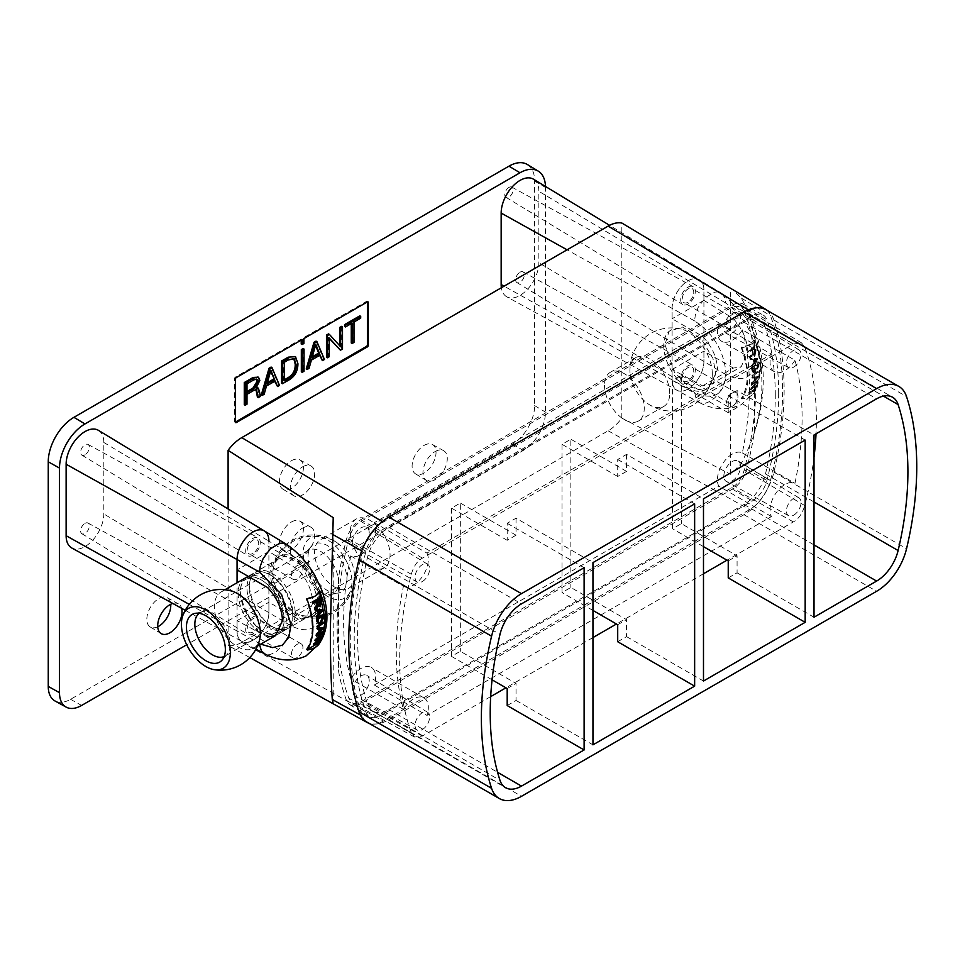 <?xml version="1.0" encoding="UTF-8"?>
<svg xmlns="http://www.w3.org/2000/svg" width="965" height="965" viewBox="0 0 965 965"><rect width="100%" height="100%" fill="white"/><g stroke="black" fill="none" stroke-linecap="round" stroke-linejoin="round"><path stroke-width="0.72" stroke-dasharray="4.83 3.62" d="M669.722 393.467A28.13 16.248 -120 0 0 657.442 365.156A28.13 16.248 -120 0 0 635.754 357.617A28.13 16.248 -120 0 0 629.928 370.5A28.13 16.248 -120 0 0 630.012 372.671A28.13 16.248 -120 0 0 647.985 403.792A28.13 16.248 -120 0 0 663.896 406.349A28.13 16.248 -120 0 0 669.722 393.467M712.327 373.95A34.354 19.831 -120 0 0 681.254 329.077A34.354 19.831 -120 0 0 667.732 332.804A34.354 19.831 -120 0 0 663.739 345.892A34.354 19.831 -120 0 0 676.489 377.954A34.354 19.831 -120 0 0 701.374 391.066A34.354 19.831 -120 0 0 711.362 381.211A34.354 19.831 -120 0 0 712.327 373.95M604.476 385.192A28.13 16.248 -120 0 0 616.756 413.515A28.13 16.248 -120 0 0 638.432 421.042A28.13 16.248 -120 0 0 644.258 408.171A28.13 16.248 -120 0 0 631.978 379.848A28.13 16.248 -120 0 0 610.302 372.321A28.13 16.248 -120 0 0 604.476 385.192M664.969 344.614L674.451 372.345L688.926 386.7L704.148 390.572L713.461 383.394L715.668 372.888L712.93 358.365L701.362 339.017L682.593 327.051L669.095 331.188L664.969 344.614M320.573 600.121A34.354 19.831 -120 0 0 307.811 568.071A34.354 19.831 -120 0 0 282.938 554.947A34.354 19.831 -120 0 0 272.95 564.802A34.354 19.831 -120 0 0 271.985 572.076A34.354 19.831 -120 0 0 303.058 616.949A34.354 19.831 -120 0 0 316.58 613.221A34.354 19.831 -120 0 0 320.573 600.121M354.372 575.526A28.13 16.248 -120 0 0 354.288 573.355A28.13 16.248 -120 0 0 336.315 542.234A28.13 16.248 -120 0 0 320.416 539.676A28.13 16.248 -120 0 0 314.59 552.559A28.13 16.248 -120 0 0 326.87 580.87A28.13 16.248 -120 0 0 348.546 588.409A28.13 16.248 -120 0 0 354.372 575.526M350.271 531.956A28.13 16.248 -120 0 0 362.55 560.267A28.13 16.248 -120 0 0 384.239 567.806A28.13 16.248 -120 0 0 390.065 554.923A28.13 16.248 -120 0 0 377.785 526.613A28.13 16.248 -120 0 0 356.097 519.073A28.13 16.248 -120 0 0 350.271 531.956M318.727 602.051L314.662 615.489L301.575 619.253L283.505 606.852L272.395 587.311L269.766 572.788L271.865 562.39L280.719 555.357L295.423 559.386L309.488 574.018L318.727 602.051M754.401 336.978A299.645 173 120 0 0 746.693 308.595A21.411 12.364 120 0 0 742.966 303.975A21.411 12.364 120 0 0 732.387 305.109L360.681 519.713A21.411 12.364 120 0 0 346.375 539.712A299.645 173 120 0 0 338.679 576.986L338.679 671.845A299.645 173 120 0 0 346.375 700.216A21.411 12.364 120 0 0 349.849 704.691A21.411 12.364 120 0 0 360.681 703.714L732.387 489.11A21.411 12.364 120 0 0 746.693 469.099A299.645 173 120 0 0 754.401 431.825L754.401 336.978C759.395 352.37 761.892 368.063 761.892 384.022C761.892 399.993 759.395 415.927 754.401 431.825M778.659 393.37A300.139 173.278 120 0 0 766.91 319.765A21.905 12.642 120 0 0 763.098 315.024A21.905 12.642 120 0 0 752.278 316.194L380.572 530.798A21.905 12.642 120 0 0 365.94 551.256A300.139 173.278 120 0 0 365.94 712.025A21.905 12.642 120 0 0 369.486 716.597A21.905 12.642 120 0 0 380.572 715.596L752.278 500.992A21.905 12.642 120 0 0 766.91 480.522A300.139 173.278 120 0 0 778.659 393.37M365.976 721.53A31.206 18.021 -60 0 1 362.406 716.126A305.688 176.486 -60 0 1 350.283 640.688A305.688 176.486 -60 0 1 362.406 551.244A31.206 18.021 -60 0 1 365.976 541.715M249.814 657.563L228.102 645.428A34.704 20.036 -60 0 0 241.769 642.34L608.143 430.8A34.704 20.036 -60 0 0 621.81 418.11L730.674 474.334L741.301 463.345C770.577 406.784 770.577 351.694 741.301 298.076L731.928 288.897M730.674 474.334L730.674 288.161M333.215 703.799L333.215 517.638M766.789 310.187A31.206 18.021 -60 0 1 770.444 315.664A305.688 176.486 -60 0 1 770.444 480.546A31.206 18.021 -60 0 1 749.624 509.629L383.238 721.157A31.206 18.021 -60 0 1 369.378 723.509M375.481 528.265A31.206 18.021 -60 0 1 383.238 522.149L749.624 310.621A31.206 18.021 -60 0 1 757.38 307.775M338.679 576.986C337.798 614.367 337.798 645.995 338.679 671.845M228.102 508.953L228.102 645.428M621.81 418.11L621.81 223.012M244.893 578.228A32.508 18.769 -120 0 0 242.36 610.833A32.508 18.769 -120 0 0 271.008 636.056A32.508 18.769 -120 0 0 277.413 634.536A32.508 18.769 -120 0 0 279.947 601.931A32.508 18.769 -120 0 0 251.31 576.708A32.508 18.769 -120 0 0 249.03 576.829M260.152 571.606A32.508 18.769 -120 0 0 253.735 573.114A32.508 18.769 -120 0 0 251.202 605.718A32.508 18.769 -120 0 0 279.85 630.953A32.508 18.769 -120 0 0 286.255 629.433A32.508 18.769 -120 0 0 288.788 596.828A32.508 18.769 -120 0 0 260.152 571.606M335.808 593.21A27.527 15.886 -120 0 0 338.377 593.005A27.527 15.886 -120 0 0 344.372 566.708A27.527 15.886 -120 0 0 319.138 542.969A27.527 15.886 -120 0 0 311.357 546.19A27.527 15.886 -120 0 0 312.708 574.199A27.527 15.886 -120 0 0 335.808 593.21M328.414 594.742A25.006 14.439 -120 0 0 330.754 594.561A25.006 14.439 -120 0 0 333.347 593.584A25.006 14.439 -120 0 0 335.289 568.494A25.006 14.439 -120 0 0 313.263 549.097A25.006 14.439 -120 0 0 308.33 550.267A25.006 14.439 -120 0 0 306.195 552.016A25.006 14.439 -120 0 0 307.425 577.48A25.006 14.439 -120 0 0 328.414 594.742M224.169 656.55A25.006 14.439 -120 0 0 225.026 656.116A25.006 14.439 -120 0 0 227.173 654.354A25.006 14.439 -120 0 0 225.943 628.903A25.006 14.439 -120 0 0 204.942 611.629A25.006 14.439 -120 0 0 202.614 611.822A25.006 14.439 -120 0 0 200.02 612.799A25.006 14.439 -120 0 0 199.224 613.318M231.938 591.159A32.508 18.769 -120 0 0 227.547 590.423A32.508 18.769 -120 0 0 221.142 591.943A32.508 18.769 -120 0 0 216.618 619.482A32.508 18.769 -120 0 0 247.245 649.771A32.508 18.769 -120 0 0 253.65 648.251A32.508 18.769 -120 0 0 259.73 639.288M246.039 577.649A32.508 18.769 -120 0 0 245.038 610.543A32.508 18.769 -120 0 0 273.216 634.777A32.508 18.769 -120 0 0 279.621 633.257A32.508 18.769 -120 0 0 282.154 600.652A32.508 18.769 -120 0 0 253.518 575.43A32.508 18.769 -120 0 0 248.246 576.37M282.057 629.675A32.508 18.769 -120 0 0 288.463 628.155A32.508 18.769 -120 0 0 290.996 595.55A32.508 18.769 -120 0 0 262.359 570.327A32.508 18.769 -120 0 0 255.954 571.847A32.508 18.769 -120 0 0 253.421 604.44A32.508 18.769 -120 0 0 282.057 629.675M275.194 585.659A32.508 18.769 -120 0 0 301.43 615.224A32.508 18.769 -120 0 0 305.821 615.96A32.508 18.769 -120 0 0 312.226 614.44A32.508 18.769 -120 0 0 316.737 586.901A32.508 18.769 -120 0 0 286.11 556.612A32.508 18.769 -120 0 0 279.705 558.12A32.508 18.769 -120 0 0 273.638 567.082A32.508 18.769 -120 0 0 275.194 585.659M305.362 567.432A34.607 19.988 -120 0 0 328.619 596.985A34.607 19.988 -120 0 0 350.476 591.026A34.607 19.988 -120 0 0 349.583 568.747A34.607 19.988 -120 0 0 319.101 536.709A34.607 19.988 -120 0 0 305.362 567.432M688.009 302.25A8.13 4.692 -60 0 1 683.944 302.648A8.13 4.692 -60 0 1 682.701 296.134A8.13 4.692 -60 0 1 688.009 288.981A8.13 4.692 -60 0 1 692.074 288.571A8.13 4.692 -60 0 1 693.316 295.085A8.13 4.692 -60 0 1 688.009 302.25M732.218 327.774A8.13 4.692 -60 0 1 728.153 328.172A8.13 4.692 -60 0 1 726.91 321.671A8.13 4.692 -60 0 1 732.218 314.506A8.13 4.692 -60 0 1 736.283 314.095A8.13 4.692 -60 0 1 737.525 320.609A8.13 4.692 -60 0 1 732.218 327.774M688.009 380.873A8.13 4.692 -60 0 1 683.944 381.272A8.13 4.692 -60 0 1 682.701 374.758A8.13 4.692 -60 0 1 688.009 367.593A8.13 4.692 -60 0 1 692.074 367.195A8.13 4.692 -60 0 1 693.316 373.708A8.13 4.692 -60 0 1 688.009 380.873M732.218 406.398A8.13 4.692 -60 0 1 728.153 406.796A8.13 4.692 -60 0 1 726.91 400.282A8.13 4.692 -60 0 1 732.218 393.117A8.13 4.692 -60 0 1 736.283 392.719A8.13 4.692 -60 0 1 737.525 399.233A8.13 4.692 -60 0 1 732.218 406.398M702.568 385.867L733.352 368.087L741.18 366.784L747.803 351.96C747.272 339.945 742.459 328.812 733.352 318.571L703.919 300.368L703.919 289.995A22.509 12.991 120 0 0 699.396 279.778A22.509 12.991 120 0 0 682.014 285.628A22.509 12.991 120 0 0 672.098 308.378L672.098 318.752L702.568 336.351C712.001 346.399 716.983 357.424 717.526 369.438L710.674 384.396L702.568 385.867L672.098 369.474L672.098 379.848A22.509 12.991 120 0 0 676.899 390.234A22.509 12.991 120 0 0 688.009 389.04A22.509 12.991 120 0 0 703.919 361.465L703.919 351.103L733.352 368.087M722.049 293.589L724.932 298.028L725.644 302.986C744.172 316.122 754.304 334.095 756.041 356.893C754.304 377.605 744.172 383.467 725.644 374.456L723.75 384.118L720.047 391.476L714.763 397.845L710.119 401.356L705.463 403.213L700.18 402.936L696.477 399.872L694.583 392.381C713.762 401.018 724.257 394.95 726.066 374.203C724.257 351.441 713.762 333.673 694.583 320.911L695.295 315.145L698.178 307.377L705.463 297.522L714.763 292.154L717.538 291.913L722.049 293.589L699.396 279.778A22.509 12.991 -60 0 1 703.919 289.995L703.919 361.465A22.509 12.991 -60 0 1 694.185 384.022A22.509 12.991 -60 0 1 676.899 390.234A22.509 12.991 -60 0 1 672.098 379.848L672.098 308.378A22.509 12.991 -60 0 1 682.014 285.628A22.509 12.991 -60 0 1 699.396 279.778L609.566 225.315M741.518 347.086L741.192 347.629C749.081 368.968 749.142 385.807 741.385 398.171L753.243 392.478L756.693 386.302L760.106 368.859C760.022 359.812 758.008 350.211 754.075 340.066L753.774 339.897C752.037 343.624 747.947 346.013 741.518 347.086L742.362 347.581C748.659 346.435 752.748 344.047 754.63 340.392L754.944 340.573C758.779 350.597 760.746 360.174 760.842 369.293L757.006 387.846L754.256 392.659L741.024 404.805C727.707 410.752 713.871 410.029 699.504 402.646L700.18 402.936M754.63 340.392L753.774 339.897L754.63 340.392M742.362 347.581L742.049 348.124C749.781 369.366 749.841 386.205 742.242 398.666L742.555 398.847C748.84 397.701 752.929 395.3 754.823 391.657L753.967 391.163M533.5 179.201A26.658 15.392 -60 0 1 538.856 191.311L538.856 262.782A26.658 15.392 -60 0 1 527.324 289.488A26.658 15.392 -60 0 1 506.842 296.846L699.504 402.646M703.919 300.368L672.098 318.752M672.098 369.474L703.919 351.103M702.568 336.351L733.352 318.571M760.094 369.559L760.842 369.993M759.31 370.753L760.022 371.163M759.322 370.053L760.022 370.464M760.106 368.859L760.842 369.293M758.2 371.344L751.94 375.12L758.2 371.344L758.888 371.73L752.616 376.217L758.888 371.73M751.94 375.12L752.616 375.518M758.2 372.044L758.888 372.43M751.94 375.819L752.616 376.217M757.404 380.56L751.24 388.352L756.138 385.65L749.889 389.438L756.512 381.911L751.144 384.335L757.404 380.56L758.104 380.958L751.832 384.733L757.199 382.297L750.601 389.848L756.85 386.06L751.94 388.774L758.104 380.958M751.144 384.335L751.832 384.733M757.272 381.259L757.971 381.67M751.24 388.352L751.94 388.762L751.24 388.376M756.319 385.047L757.03 385.457M756.138 385.65L756.85 386.06M749.889 389.438L750.601 389.848M750.095 388.762L750.794 389.172M757.199 382.285L756.512 381.887L757.199 382.297M751.023 384.975L751.723 385.373M755.812 386.603L753.774 391.283L754.377 389.655L748.756 392.502L754.618 389.088L755.812 386.603L756.536 387.013L755.354 389.51L749.25 393.491L755.113 390.077L754.148 392.104L756.536 387.013M755.426 386.977L756.15 387.387M753.774 391.283L754.521 391.718M753.388 391.669L754.148 392.104M754.377 389.655L755.113 390.077M748.514 393.069L749.25 393.491M748.756 392.502L749.491 392.924M754.618 389.088L755.354 389.51M758.008 376.097L751.325 383.322L753.798 380.801L754.099 377.605L751.892 377.725L751.916 376.989L758.695 376.483L752.591 377.387L752.567 378.123L754.763 377.978L754.473 381.187L752.012 383.72L758.695 376.483M751.916 376.989L752.591 377.387M757.935 376.832L758.623 377.231M751.325 383.322L752.012 383.72M751.421 382.623L752.109 383.021M753.798 380.801L754.473 381.187M754.099 377.605L754.763 377.978M751.892 377.725L752.567 378.123M756.862 358.136L757.03 359.016L751.277 366L753.279 363.202L752.579 359.426L750.082 359.39L749.889 358.522L757.561 358.546L750.601 358.932L750.794 359.8L753.267 359.824L753.954 363.588L751.964 366.398L757.73 359.426L757.561 358.546M749.889 358.522L750.601 358.932M757.03 359.016L757.73 359.426M751.277 366L751.964 366.398M751.168 365.18L751.856 365.578M753.279 363.202L753.954 363.588M752.579 359.426L753.267 359.824M750.082 359.39L750.794 359.8M752.398 370.343L753.46 372.526L756.077 372.164L758.671 366.555L758.394 363.841L752.121 367.617L752.398 370.343L751.723 369.945L751.446 367.219L752.121 367.617M751.446 367.219L757.694 363.443L757.983 366.157L755.414 371.778L752.797 372.14L751.723 369.945M757.694 363.443L758.394 363.841M757.983 366.157L758.671 366.555M752.833 353.769L750.179 357.207L750.408 358.112L752.205 356.905L753.339 354.577L754.003 355.409L752.64 354.179L755.269 355.253L755.921 351.453L754.714 347.364L748.466 351.151L748.731 352.02L751.904 350.56L752.833 353.769L751.904 350.56M751.18 350.15L747.996 351.586L747.718 350.729L753.954 346.93L755.185 351.031L754.57 354.843L752.64 354.179L751.506 356.507L749.696 357.701L749.467 356.785L752.121 353.359M747.996 351.586L748.731 352.02M747.718 350.729L748.466 351.151M753.954 346.93L754.714 347.364M752.628 354.191L753.327 354.589M749.696 357.701L750.408 358.112M749.467 356.785L750.179 357.207M758.08 364.963L758.237 366.555L756.053 371.441L753.858 371.827L752.821 368.123L758.08 364.963L757.392 364.565L752.145 367.737L752.821 368.123M754.461 363.033L753.87 359.788L757.175 359.378L754.461 363.033L753.786 362.647L756.476 358.98L757.175 359.378M758.188 377.267L755.04 380.668L755.293 377.906L758.188 377.267L755.293 377.906M754.594 348.594L755.511 351.767L754.956 354.505L753.375 354.179L754.256 354.107L754.787 351.344L753.858 348.172L754.594 348.594L752.423 350.259L753.327 353.407L754.956 354.505L753.327 353.407M753.858 348.172L751.699 349.837L752.423 350.259M751.699 349.837L752.616 353.009M756.476 358.98L753.87 359.788M753.183 359.39L753.786 362.647M752.145 367.737L753.183 371.441L755.39 371.055L757.549 366.157L757.392 364.565M754.63 377.52L754.377 380.282L755.04 380.668M754.377 380.282L757.501 376.869M252.975 553.415A8.13 4.692 -60 0 1 248.91 553.813A8.13 4.692 -60 0 1 247.667 547.3A8.13 4.692 -60 0 1 252.975 540.147A8.13 4.692 -60 0 1 257.04 539.737A8.13 4.692 -60 0 1 258.282 546.25A8.13 4.692 -60 0 1 252.975 553.415M297.184 578.94A8.13 4.692 -60 0 1 293.119 579.338A8.13 4.692 -60 0 1 291.876 572.824A8.13 4.692 -60 0 1 297.184 565.671A8.13 4.692 -60 0 1 301.249 565.261A8.13 4.692 -60 0 1 302.491 571.775A8.13 4.692 -60 0 1 297.184 578.94M252.975 632.027A8.13 4.692 -60 0 1 248.91 632.437A8.13 4.692 -60 0 1 247.667 625.923A8.13 4.692 -60 0 1 252.975 618.758A8.13 4.692 -60 0 1 257.04 618.36A8.13 4.692 -60 0 1 258.282 624.874A8.13 4.692 -60 0 1 252.975 632.027M297.184 657.551A8.13 4.692 -60 0 1 293.119 657.961A8.13 4.692 -60 0 1 291.876 651.447A8.13 4.692 -60 0 1 297.184 644.282A8.13 4.692 -60 0 1 301.249 643.884A8.13 4.692 -60 0 1 302.491 650.398A8.13 4.692 -60 0 1 297.184 657.551M259.597 644.825L259.549 643.546L237.064 631.014A22.509 12.991 120 0 0 241.865 641.399A22.509 12.991 -60 0 1 237.064 631.014L237.064 620.64L267.534 637.033L298.33 619.253L306.146 617.938L312.769 603.125C312.25 591.111 307.437 579.977 298.33 569.736L268.897 551.534L268.897 541.16A22.509 12.991 120 0 0 264.374 530.943M286.424 544.32L289.898 549.194L290.61 554.151L268.897 541.16L268.897 612.63A22.509 12.991 -60 0 1 259.163 635.187A22.509 12.991 -60 0 1 241.865 641.399A22.509 12.991 120 0 0 252.975 640.205A22.509 12.991 120 0 0 268.897 612.63L268.897 602.256L298.33 619.253M290.61 554.151C309.138 567.287 319.27 585.26 321.019 608.059C319.27 628.77 309.138 634.632 290.61 625.622L288.716 635.284L282.504 646.043L275.085 652.521L270.429 654.379L264.47 653.8M259.549 643.546L260.719 644.174M268.897 551.534L237.064 569.917M237.064 620.64L268.897 602.256M267.534 587.504L298.33 569.736M318.933 642.328L321.671 637.467L318.209 643.643L318.933 642.328L319.584 642.702M324.276 621.918L325.06 620.724L325.808 621.158M319.041 591.231L318.74 591.062C317.002 594.778 312.913 597.178 306.484 598.252L307.34 598.746M306.665 649.517L306.351 649.336C314.107 636.972 314.047 620.121 306.158 598.795L306.484 598.252M323.179 622.497L323.854 623.595M323.166 623.209L316.906 626.985M322.37 631.713L322.937 632.835M322.238 632.425L316.218 639.518L316.906 639.928L316.206 639.542L318.631 638.287M321.285 636.212L321.815 637.226M321.104 636.816L314.855 640.603M322.165 633.45L321.49 633.052L322.153 633.462M321.49 633.052L315.989 636.14M320.79 637.769L318.74 642.449L319.499 642.883M318.74 642.449L319.343 640.82L320.078 641.243M319.343 640.82L313.48 644.234M322.973 627.25L323.589 628.396M322.901 627.998L316.291 634.488M316.858 628.891L319.729 629.144M321.828 609.301L322.696 610.592M321.996 610.182L316.255 617.166M315.048 610.556L318.245 610.99M322.672 614.609L322.949 617.323L320.38 622.944L317.762 623.306M322.949 617.323L323.637 617.721M312.962 602.751L316.87 601.726M318.92 598.083L320.163 602.184L319.536 606.008L318.305 605.743M318.969 606.575L318.293 605.755M317.606 605.345L316.472 607.66L314.662 608.855M319.089 600.194L318.824 599.337L316.665 601.002L319.041 605.755M318.824 599.337L319.56 599.76M316.665 601.002L317.389 601.424M321.092 610.736L322.141 610.543M321.442 610.145L318.148 610.556L318.752 613.812L319.258 613.221M318.752 613.812L319.427 614.198M318.148 610.556L318.836 610.954M322.515 617.323L322.358 615.73L317.111 618.903L318.824 622.992M322.358 615.73L323.046 616.128M317.111 618.903L317.799 619.289M321.888 628.782L322.467 628.034L319.596 628.685L320.259 629.071M322.467 628.034L323.154 628.432M319.596 628.685L319.343 631.448L320.006 631.834M319.343 631.448L320.127 630.712M688.009 365.807A10.313 5.959 -60 0 1 693.099 365.265A10.313 5.959 -60 0 1 694.764 373.503A10.313 5.959 -60 0 1 688.009 382.659A10.313 5.959 -60 0 1 682.786 383.129A10.313 5.959 -60 0 1 681.29 374.842A10.313 5.959 -60 0 1 688.009 365.807M520.002 272.202A6.164 3.558 -60 0 1 523.054 271.877A6.164 3.558 -60 0 1 524.043 276.798A6.164 3.558 -60 0 1 520.002 282.275A6.164 3.558 -60 0 1 516.89 282.552A6.164 3.558 -60 0 1 515.986 277.606A6.164 3.558 -60 0 1 520.002 272.202M157.729 626.755A16.924 9.771 -60 0 1 150.238 626.973A16.924 9.771 -60 0 1 147.778 613.378A16.924 9.771 -60 0 1 158.803 598.565A16.924 9.771 -60 0 1 167.162 597.661A16.924 9.771 -60 0 1 170.721 604.259M302.491 466.891A17.189 9.927 -60 0 1 310.983 465.974A17.189 9.927 -60 0 1 313.758 479.714A17.189 9.927 -60 0 1 302.491 494.961A17.189 9.927 -60 0 1 293.794 495.757A17.189 9.927 -60 0 1 291.285 481.945A17.189 9.927 -60 0 1 302.491 466.891M291.442 460.727A16.924 9.771 -60 0 1 299.789 459.835A16.924 9.771 -60 0 1 302.515 473.357A16.924 9.771 -60 0 1 291.442 488.362A16.924 9.771 -60 0 1 282.878 489.134A16.924 9.771 -60 0 1 280.417 475.54A16.924 9.771 -60 0 1 291.442 460.727M435.119 451.572A17.189 9.927 -60 0 1 443.611 450.667A17.189 9.927 -60 0 1 446.385 464.406A17.189 9.927 -60 0 1 435.119 479.653A17.189 9.927 -60 0 1 426.421 480.437A17.189 9.927 -60 0 1 423.925 466.626A17.189 9.927 -60 0 1 435.119 451.572M424.069 445.42A16.924 9.771 -60 0 1 432.429 444.515A16.924 9.771 -60 0 1 435.155 458.037A16.924 9.771 -60 0 1 424.069 473.043A16.924 9.771 -60 0 1 415.505 473.827A16.924 9.771 -60 0 1 413.044 460.233A16.924 9.771 -60 0 1 424.069 445.42M302.491 528.144A17.189 9.927 -60 0 1 310.983 527.24A17.189 9.927 -60 0 1 313.758 540.979A17.189 9.927 -60 0 1 302.491 556.226A17.189 9.927 -60 0 1 293.794 557.01A17.189 9.927 -60 0 1 291.285 543.198A17.189 9.927 -60 0 1 302.491 528.144M291.442 521.993A16.924 9.771 -60 0 1 299.789 521.088A16.924 9.771 -60 0 1 302.515 534.61A16.924 9.771 -60 0 1 291.442 549.616A16.924 9.771 -60 0 1 282.878 550.4A16.924 9.771 -60 0 1 280.417 536.805A16.924 9.771 -60 0 1 291.442 521.993M688.009 287.196A10.313 5.959 -60 0 1 693.099 286.641A10.313 5.959 -60 0 1 694.764 294.892A10.313 5.959 -60 0 1 688.009 304.035A10.313 5.959 -60 0 1 682.786 304.506A10.313 5.959 -60 0 1 681.29 296.219A10.313 5.959 -60 0 1 688.009 287.196M508.953 187.427A5.899 3.402 -60 0 1 511.872 187.114A5.899 3.402 -60 0 1 512.813 191.83A5.899 3.402 -60 0 1 508.953 197.053A5.899 3.402 -60 0 1 505.974 197.318A5.899 3.402 -60 0 1 505.117 192.59A5.899 3.402 -60 0 1 508.953 187.427M252.975 555.201A10.313 5.959 -60 0 1 247.752 555.671A10.313 5.959 -60 0 1 246.256 547.384A10.313 5.959 -60 0 1 252.975 538.349A10.313 5.959 -60 0 1 258.065 537.807A10.313 5.959 -60 0 1 259.73 546.057A10.313 5.959 -60 0 1 252.975 555.201M84.98 454.817A6.164 3.558 -60 0 1 81.856 455.106A6.164 3.558 -60 0 1 80.951 450.148A6.164 3.558 -60 0 1 84.98 444.744A6.164 3.558 -60 0 1 88.02 444.419A6.164 3.558 -60 0 1 89.021 449.352A6.164 3.558 -60 0 1 84.98 454.817M252.975 616.973A10.313 5.959 -60 0 1 258.065 616.43A10.313 5.959 -60 0 1 259.73 624.669A10.313 5.959 -60 0 1 252.975 633.824A10.313 5.959 -60 0 1 247.752 634.295A10.313 5.959 -60 0 1 246.256 626.008A10.313 5.959 -60 0 1 252.975 616.973M84.98 523.368A6.164 3.558 -60 0 1 88.02 523.042A6.164 3.558 -60 0 1 89.021 527.964A6.164 3.558 -60 0 1 84.98 533.44A6.164 3.558 -60 0 1 81.856 533.717A6.164 3.558 -60 0 1 80.951 528.772A6.164 3.558 -60 0 1 84.98 523.368M506.842 296.846A26.658 15.392 -60 0 1 501.378 287.739M98.466 430.366A26.658 15.392 -60 0 1 103.822 442.477L103.822 513.947A26.658 15.392 -60 0 1 92.29 540.653A26.658 15.392 -60 0 1 71.808 548.011M545.478 186.462A36.031 20.808 -60 0 1 545.49 187.487L545.49 412.103A31.266 18.046 -60 0 1 523.38 450.39L186.715 644.765M172.771 603.451A17.189 9.927 -60 0 1 178.344 603.813A17.189 9.927 -60 0 1 181.589 608.288M189.261 604.367L237.064 631.014L237.064 582.751M527.336 164.496A36.308 20.965 -60 0 1 534.634 180.986L534.634 405.614A31.531 18.202 -60 0 1 512.331 444.238L70.554 699.299A31.531 18.202 -60 0 1 54.981 700.964M257.378 387.604L259.44 395.988L257.414 397.146M259.44 395.988L260.321 396.494M257.631 376.664L258.922 379.872L255.182 387.689L256.063 388.256M255.182 387.749L256.907 387.435M255.182 387.689L256.063 388.195M256.014 389.643L253.059 389.812L246.111 393.829L246.111 403.684L244.278 404.733M246.111 403.684L246.992 404.19M246.111 393.829L246.992 394.335M253.059 389.812L253.94 390.33M235.388 422.091A1.339 0.772 -60 0 1 234.507 421.512L235.388 422.019M301.213 340.114L301.213 339.101L235.448 377.062A1.339 0.772 120 0 0 234.507 378.702L234.507 421.512M301.213 339.101L302.093 339.608M367.412 301.9A1.339 0.772 120 0 0 366.471 301.418L303.034 338.04L303.034 342.973L301.213 344.035M303.034 342.973L303.927 343.492M303.034 338.04L303.927 338.558M303.167 348.546L303.167 370.741L301.333 371.802M303.167 370.741L304.047 371.248M329.198 338.329L328.305 337.448L328.305 356.218L326.472 357.279M328.305 356.218L329.198 356.736M328.305 337.448L329.198 337.955M328.365 337.412L329.246 337.931M341.61 326.351L341.61 348.546L339.559 349.728M341.61 348.546L342.491 349.053M328.522 333.902L339.776 345.808M339.776 346.182L340.488 346.592M339.728 346.218L340.609 346.725M351.272 323.589L351.272 322.575L344.565 326.435M351.272 322.575L352.165 323.082M359.812 315.844L359.812 317.642L353.106 321.514L353.106 341.912L351.272 342.961M353.106 341.912L353.986 342.418M353.106 321.514L353.986 322.02M359.812 317.642L360.693 318.148M319.608 355.361L319.258 354.541L310.513 359.595L308.197 367.834L306.231 368.968M308.197 367.834L309.077 368.341M310.513 359.595L311.393 360.102M319.258 354.541L320.151 355.06M316.025 341.115L323.565 358.956L321.598 360.09M323.565 358.956L324.457 359.475M274.675 381.308L274.325 380.487L265.58 385.542L263.264 393.78L261.298 394.914M263.264 393.78L264.145 394.287M265.58 385.542L266.461 386.048M274.325 380.487L275.206 380.994M271.093 367.062L278.632 384.902L276.666 386.036M278.632 384.902L279.512 385.409M294.627 356.145L297.051 363.178C297.003 370.464 294.06 375.855 288.221 379.366L281.575 383.202M288.221 379.366L289.102 379.884M256.497 379.1L252.951 379.342L246.111 383.286L246.111 392.019L246.992 391.513M246.111 392.019L246.992 392.538M246.111 383.286L246.992 383.793M270.598 371.308L269.995 369.812L266.147 383.407L267.377 382.695M266.147 383.407L267.028 383.925M269.995 369.812L270.875 370.319M293.734 358.473L287.305 359.499L283.396 361.754L283.396 380.343L284.289 379.836M283.396 380.343L284.289 380.861M283.396 361.754L284.289 362.273M315.531 345.361L314.928 343.866L315.808 344.372M314.928 343.866L311.08 357.472L312.31 356.76M311.08 357.472L311.96 357.979M732.218 332.841A11.833 6.827 120 0 0 739.926 322.479A11.833 6.827 120 0 0 738.213 312.974A11.833 6.827 120 0 0 732.218 313.516A11.833 6.827 120 0 0 724.474 324.011A11.833 6.827 120 0 0 726.38 333.468A11.833 6.827 120 0 0 732.218 332.841M793.712 367.11A10.313 5.959 120 0 0 800.443 358.075A10.313 5.959 120 0 0 798.936 349.788A10.313 5.959 120 0 0 793.712 350.259A10.313 5.959 120 0 0 786.957 359.414A10.313 5.959 120 0 0 788.622 367.653A10.313 5.959 120 0 0 793.712 367.11M732.218 480.884A11.833 6.827 120 0 0 739.926 470.522A11.833 6.827 120 0 0 738.213 461.017A11.833 6.827 120 0 0 732.218 461.56A11.833 6.827 120 0 0 724.474 472.054A11.833 6.827 120 0 0 726.38 481.511A11.833 6.827 120 0 0 732.218 480.884M793.712 515.153A10.313 5.959 120 0 0 800.443 506.118A10.313 5.959 120 0 0 798.936 497.831A10.313 5.959 120 0 0 793.712 498.314A10.313 5.959 120 0 0 786.957 507.457A10.313 5.959 120 0 0 788.622 515.696A10.313 5.959 120 0 0 793.712 515.153M360.85 695.295A11.833 6.827 120 0 0 368.558 684.933A11.833 6.827 120 0 0 366.845 675.428A11.833 6.827 120 0 0 360.85 675.97A11.833 6.827 120 0 0 353.094 686.465A11.833 6.827 120 0 0 355.011 695.922A11.833 6.827 120 0 0 360.85 695.295M422.344 729.564A10.313 5.959 120 0 0 429.063 720.529A10.313 5.959 120 0 0 427.567 712.242A10.313 5.959 120 0 0 422.344 712.713A10.313 5.959 120 0 0 415.589 721.868A10.313 5.959 120 0 0 417.254 730.107A10.313 5.959 120 0 0 422.344 729.564M360.85 547.252A11.833 6.827 120 0 0 368.558 536.89A11.833 6.827 120 0 0 366.845 527.385A11.833 6.827 120 0 0 360.85 527.927A11.833 6.827 120 0 0 353.094 538.422A11.833 6.827 120 0 0 355.011 547.879A11.833 6.827 120 0 0 360.85 547.252M422.344 581.521A10.313 5.959 120 0 0 429.063 572.486A10.313 5.959 120 0 0 427.567 564.199A10.313 5.959 120 0 0 422.344 564.67A10.313 5.959 120 0 0 415.589 573.825A10.313 5.959 120 0 0 417.254 582.064A10.313 5.959 120 0 0 422.344 581.521M350.741 555.924L403.394 586.322A286.955 165.678 120 0 0 403.394 709.372A20.941 12.099 -60 0 1 413.503 698.937A20.941 12.099 -60 0 1 423.973 697.9A20.941 12.099 -60 0 1 426.964 715.415L771.421 516.54A20.941 12.099 -60 0 1 784.871 484.526A20.941 12.099 -60 0 1 794.979 483.296A286.955 165.678 120 0 0 794.979 360.247L742.326 329.849A20.941 12.099 -60 0 1 721.748 341.32A20.941 12.099 -60 0 1 718.756 323.83L374.311 522.692A20.941 12.099 -60 0 1 369.511 546.455A20.941 12.099 -60 0 1 350.741 555.924A286.955 165.678 120 0 0 350.741 678.974A20.941 12.099 -60 0 1 360.85 668.528A20.941 12.099 -60 0 1 371.32 667.49A20.941 12.099 -60 0 1 374.299 685.017L718.768 486.143A20.941 12.099 -60 0 1 732.218 454.129A20.941 12.099 -60 0 1 742.326 452.887A286.955 165.678 120 0 0 742.326 329.849M403.394 709.372L350.741 678.974M771.421 516.54L718.768 486.143M744.268 310.597A296.171 170.998 -60 0 1 744.268 469.895C741.53 478.809 737.381 484.719 731.832 487.627L360.862 701.808L357.159 703.34L353.757 703.413L352.334 702.87L348.799 698.214A296.171 170.998 -60 0 1 348.799 538.928C351.393 530.195 355.422 524.357 360.862 521.402L731.832 307.232L740.927 306.17L744.268 310.597L804.762 347.098A294.651 170.117 -60 0 1 816.028 433.816M814.014 457.193A294.651 170.117 -60 0 1 804.762 505.564C802.204 513.85 798.405 519.291 793.339 521.896L726.983 560.195M703.485 573.765L616.454 624.005M592.956 637.575L505.937 687.816M490.678 696.621L422.368 736.066L414.588 737.055L411.307 732.725A294.651 170.117 -60 0 1 411.307 574.259C413.708 566.153 417.399 560.786 422.368 558.144L793.339 343.962L801.662 342.985L804.762 347.098M374.299 685.017L426.964 715.415M718.756 323.83L771.409 354.227L426.964 553.09L374.311 522.692M742.326 452.887L794.979 483.296M426.964 553.09A20.941 12.099 -60 0 1 422.163 576.853A20.941 12.099 -60 0 1 403.394 586.322M794.979 360.247A20.941 12.099 -60 0 1 774.4 371.718A20.941 12.099 -60 0 1 771.409 354.227M804.762 505.564L744.268 469.895M793.339 521.896L731.832 487.627M793.339 343.962L731.832 307.232M775.281 395.312A295.35 170.528 120 0 0 765.486 327.991A31.881 18.407 120 0 0 759.938 320.669A31.881 18.407 120 0 0 744.003 322.25L388.859 527.288A31.881 18.407 120 0 0 367.375 557.842A295.35 170.528 120 0 0 367.375 703.787A31.881 18.407 120 0 0 372.924 711.121A31.881 18.407 120 0 0 388.859 709.54L744.003 504.502A31.881 18.407 120 0 0 765.486 473.948A295.35 170.528 120 0 0 775.281 395.312M766.198 309.837A44.378 25.621 -60 0 1 773.918 320.042A307.859 177.741 -60 0 1 784.123 390.21A307.859 177.741 -60 0 1 773.918 472.162A44.378 25.621 -60 0 1 744.003 514.707L388.859 719.745A44.378 25.621 -60 0 1 366.664 721.953M626.55 454.382L626.55 471.378L617.709 476.481L617.709 459.485L626.55 454.382L703.485 498.796M737.079 390.572L737.079 407.568L728.237 412.67L728.237 395.674L737.079 390.572L814.014 434.974M516.034 518.193L516.034 535.189L507.192 540.291L507.192 523.295L516.034 518.193L592.956 562.607M617.709 641.737L626.55 636.623L626.55 619.626L570.846 587.468L562.004 592.57L562.004 444.322L570.846 439.22L570.846 587.468M617.709 624.729L626.55 619.626M728.237 577.914L737.079 572.812L737.079 555.816L681.374 523.657L672.533 528.76L672.533 380.512L681.374 375.409L681.374 523.657M728.237 560.918L737.079 555.816M507.192 705.548L516.034 700.433L516.034 683.437L460.329 651.279L451.487 656.381L451.487 508.133L460.329 503.03L460.329 651.279M507.192 688.54L516.034 683.437M617.709 476.481L562.004 444.322M626.55 471.378L570.846 439.22M728.237 412.67L672.533 380.512M737.079 407.568L681.374 375.409M507.192 540.291L451.487 508.133M516.034 535.189L460.329 503.03M592.956 610.435L562.004 592.57M703.485 546.624L672.533 528.76M492.078 679.818L451.487 656.381M728.237 395.674L805.172 440.088M617.709 459.485L694.643 503.899M507.192 523.295L584.115 567.71M516.034 700.433L592.956 744.847M626.55 636.623L703.485 681.037M737.079 572.812L814.014 617.226M746.693 308.595L766.91 319.765M360.259 714.932L362.406 716.126M241.769 642.34L383.238 721.157M361.694 550.846L362.406 551.244M382.345 521.619L383.238 522.149M346.375 700.216L365.94 712.025M346.375 539.712L365.94 551.256M741.301 298.076L770.444 315.664M748.357 309.874L749.624 310.621M741.301 463.345L770.444 480.546M608.143 430.8L749.624 509.629M746.693 469.099L766.91 480.522M732.387 305.109L752.278 316.194M732.387 489.11L752.278 500.992M360.681 703.714L380.572 715.596M360.681 519.713L380.572 530.798M725.644 374.456L538.856 262.782M694.583 320.911L567.058 249.814M725.644 302.986L538.856 191.311M694.583 392.381L504.08 286.171M754.268 390.608L755.125 391.115M741.192 347.629L742.049 348.124M755.414 371.778L756.077 372.164M750.589 356.097L751.301 356.495M755.185 351.031L755.921 351.453M754.57 354.843L755.269 355.253M751.506 356.507L752.205 356.905M754.787 351.344L755.511 351.767M752.302 369.33L752.977 369.716M755.39 371.055L756.053 371.441M757.549 366.157L758.237 366.555M290.61 625.622L103.822 513.947M319.234 641.773L319.873 642.147M306.158 598.795L307.027 599.289M320.38 622.944L321.043 623.33M320.163 602.184L320.887 602.618M319.536 606.008L320.235 606.406M316.472 607.66L317.171 608.071M317.582 604.162L318.293 604.572M317.28 620.495L317.955 620.881M103.822 442.477L268.897 541.16M534.634 180.986L545.49 187.487M534.634 405.614L545.49 412.103M512.331 444.238L523.38 450.39M70.554 699.299L81.603 705.451M258.548 390.813L259.428 391.32M258.922 379.872L259.814 380.379M234.507 378.702L235.388 379.209M235.448 377.062L236.328 377.58M366.471 301.418L367.351 301.924M297.051 363.178L297.932 363.684M252.951 379.342L253.831 379.848M287.305 359.499L288.185 360.017M422.368 558.144L360.862 521.402M411.307 574.259L348.799 538.928M411.307 732.725L348.799 698.214M422.368 736.066L360.862 701.808M765.486 327.991L883.457 396.108M773.918 472.162L906.545 548.735M773.918 320.042L906.545 396.615M744.003 514.707L876.63 591.28M388.859 719.745L521.486 796.318M367.375 557.842L500.003 634.415M388.859 527.288L521.486 603.861M744.003 322.25L876.63 398.822M765.486 473.948L814.014 501.957M744.003 504.502L814.014 544.911M388.859 709.54L497.59 772.314M367.375 703.787L500.003 780.359M681.254 329.077A41.579 41.579 0 0 0 630.012 372.671M663.896 406.349L638.432 421.042M701.374 391.066L704.148 390.572M303.058 616.949A41.579 41.579 0 0 0 354.288 573.355M336.315 542.234A41.579 41.579 0 0 0 272.95 564.802M384.239 567.806L348.546 588.409M316.58 613.221L314.662 615.489M742.966 303.975L763.098 315.024M349.849 704.691L369.486 716.597M282.938 554.947L280.719 555.357M356.097 519.073L320.416 539.676M667.732 332.804L669.095 331.188M635.754 357.617L610.302 372.321M647.985 403.792A41.579 41.579 0 0 0 711.362 381.211M246.787 578.94L252.36 577.637C272.902 575.936 294.808 626.321 277.739 632.545L272.154 633.848C251.612 635.549 229.718 585.152 246.787 578.94M255.629 573.837L261.201 572.522C281.756 570.834 303.649 621.219 286.581 627.443L280.996 628.746C260.454 630.447 238.56 580.049 255.629 573.837M330.754 594.561L338.377 593.005M333.347 593.584L225.026 656.116M227.173 654.354L222.01 660.181M224.929 589.748L221.142 591.943M253.735 573.114L248.174 576.334M279.705 558.12L255.954 571.847M301.43 615.224A40.325 40.325 0 0 0 350.476 591.026M319.101 536.709A40.325 40.325 0 0 0 273.638 567.082M312.226 614.44L288.463 628.155M286.255 629.433L279.621 633.257M277.413 634.536L306.146 617.938M257.45 646.067L253.65 648.251M202.614 611.822L194.99 613.378M308.33 550.267L200.02 612.799M306.195 552.016L311.357 546.19M728.153 328.172L683.944 302.648M728.153 406.796L683.944 381.272M710.674 384.396L741.18 366.784M757.006 387.846L762 365.868L756.657 338.558L750.082 324.71L741.397 311.852L721.458 293.155M736.283 392.719L692.074 367.195M736.283 314.095L692.074 288.571M753.918 339.825L754.775 340.331M741.397 398.328L742.254 398.822M753.46 372.526L752.797 372.14M756.693 386.302L753.243 392.478M753.858 371.827L753.183 371.441M293.119 579.338L248.91 553.813M293.119 657.961L248.91 632.437M255.942 649.131L185.244 610.302M301.249 643.884L257.04 618.36M301.249 565.261L257.04 539.737M318.884 590.99L319.753 591.485M306.363 649.493L307.22 649.988M523.054 271.877L693.099 365.265M150.238 626.973L161.155 633.595M299.789 459.835L310.983 465.974M432.429 444.515L443.611 450.667M299.789 521.088L310.983 527.24M511.872 187.114L693.099 286.641M81.856 455.106L247.752 555.671M88.02 523.042L258.065 616.43M81.856 533.717L247.752 634.295M88.02 444.419L258.065 537.807M505.974 197.318L682.786 304.506M282.878 550.4L293.794 557.01M415.505 473.827L426.421 480.437M282.878 489.134L293.794 495.757M167.162 597.661L178.344 603.813M516.89 282.552L682.786 383.129M234.784 422.115L235.665 422.634M367.146 301.357L368.027 301.864M255.616 389.293L256.497 389.812M256.099 378.762L256.979 379.281M293.312 358.172L294.204 358.678M798.936 349.788L738.213 312.974M798.936 497.831L738.213 461.017M427.567 712.242L366.845 675.428M427.567 564.199L366.845 527.385M774.4 371.718L721.748 341.32M423.973 697.9L371.32 667.49M417.254 582.064L355.011 547.879M417.254 730.107L355.011 695.922M788.622 515.696L726.38 481.511M788.622 367.653L726.38 333.468M801.662 342.985L740.927 306.17M414.588 737.055L352.334 702.87M759.938 320.669L892.577 397.242M372.924 711.121L505.551 787.693"/><path stroke-width="1.45" d="M757.38 307.775A31.206 18.021 -60 0 1 765.414 309.198L621.81 223.012A34.704 20.036 -60 0 0 608.143 226.1L241.769 437.628A34.704 20.036 -60 0 0 228.102 450.317L333.215 517.638L330.356 629.578C330.368 657.865 331.007 681.169 332.286 699.492L333.166 703.787L367.822 722.821A31.206 18.021 -60 0 1 365.976 721.53M333.13 703.75L249.814 657.563M369.378 723.509A31.206 18.021 -60 0 1 367.822 722.821M365.976 541.715A31.206 18.021 -60 0 1 375.481 528.265M765.414 309.198A31.206 18.021 -60 0 1 766.789 310.187M228.102 450.317L228.102 508.953M249.03 576.829A32.508 18.769 -120 0 0 244.893 578.228L224.929 589.748M199.224 613.318A25.006 14.439 -120 0 0 198.416 638.625A25.006 14.439 -120 0 0 220.104 657.286A25.006 14.439 -120 0 0 224.169 656.55M214.23 663.401A27.527 15.886 -120 0 0 222.01 660.181A27.527 15.886 -120 0 0 220.659 632.172A27.527 15.886 -120 0 0 197.548 613.161A27.527 15.886 -120 0 0 194.99 613.378A27.527 15.886 -120 0 0 188.995 639.674A27.527 15.886 -120 0 0 214.23 663.401M214.254 669.674A40.325 40.325 0 0 0 259.73 639.288A32.508 18.769 -120 0 0 258.174 620.712A32.508 18.769 -120 0 0 231.938 591.159A40.325 40.325 0 0 0 182.892 615.344A34.607 19.988 -120 0 0 183.772 637.624A34.607 19.988 -120 0 0 214.254 669.674A34.607 19.988 -120 0 0 228.005 638.939A34.607 19.988 -120 0 0 204.749 609.398A34.607 19.988 -120 0 0 182.892 615.344M248.246 576.37A32.508 18.769 -120 0 0 247.112 576.949A32.508 18.769 -120 0 0 246.039 577.649M237.064 582.751L237.064 559.543A22.509 12.991 -60 0 1 246.98 536.793A22.509 12.991 -60 0 1 264.374 530.943A22.509 12.991 120 0 0 246.98 536.793A22.509 12.991 120 0 0 237.064 559.543L237.064 569.917L267.534 587.504C276.967 597.564 281.949 608.589 282.492 620.604L275.64 635.561L267.534 637.033M319.584 642.702L319.789 642.823C317.895 646.466 313.806 648.866 307.521 650.012L307.208 649.831C314.807 637.37 314.747 620.531 307.027 599.289L307.34 598.746C313.625 597.6 317.714 595.212 319.596 591.557L319.91 591.738C323.745 601.762 325.712 611.34 325.808 620.447L321.972 639.011L319.222 643.824L306.002 655.971C292.672 661.918 278.837 661.194 264.47 653.8L264.241 653.679M259.597 644.825L261.443 651.037L265.146 654.101M260.719 644.174L272.685 647.611L282.371 645.175L288.825 637.25L291.032 624.729L281.611 594.609L259.549 572.076L260.26 566.298L263.143 558.542L270.429 548.687L279.729 543.319L282.504 543.078L287.027 544.755M321.972 639.011C328.703 625.622 328.595 609.192 321.622 589.724L315.06 575.876C307.377 562.583 297.835 552.064 286.424 544.32L286.195 544.176M321.924 636.876L325 622.823M324.988 621.629L324.288 621.219L324.276 621.918L324.988 622.328M324.288 621.219L325.072 620.025L325.808 620.447M325.072 620.025L319.825 593.306M307.497 649.385L318.643 642.992M317.582 627.383L316.918 626.285L323.179 622.497L323.854 622.895L317.582 627.383L323.854 622.895M316.918 626.285L317.594 626.671M316.689 636.538L316.11 635.501L322.37 631.713L323.07 632.123L316.797 635.899L322.165 633.45L315.567 641.013L321.815 637.226L316.906 639.94L323.07 632.123M316.11 635.501L316.797 635.899M318.631 638.287L321.285 636.212L322.008 636.623M315.772 640.338L314.855 640.603L315.567 641.013M315.06 639.928L319.801 635.308M321.056 637.925L320.32 640.676L314.216 644.656L320.078 641.243L319.113 643.269L321.502 638.179M318.366 642.835L319.113 643.269M314.457 644.089L313.48 644.234L314.216 644.656M313.734 643.667L319.584 640.253L320.32 640.676M319.584 640.253L320.404 638.142M317.533 629.289L316.882 628.155L323.661 627.648L317.557 628.541L317.533 629.289L319.729 629.144L319.439 632.34L316.978 634.886L323.661 627.648M316.882 628.155L317.557 628.541M317.075 634.186L316.399 633.788L316.291 634.488L316.978 634.886M316.399 633.788L318.776 631.954L319.439 632.34M318.776 631.954L319.065 628.758M315.76 610.966L314.855 609.687L322.539 609.711L315.567 610.097L315.76 610.966L318.245 610.99L318.92 614.753L316.93 617.564L322.696 610.592L322.539 609.711M314.855 609.687L315.567 610.097M316.822 616.744L316.134 616.346L316.93 617.564M316.134 616.346L318.245 614.355L318.92 614.753M318.245 614.355L317.545 610.592M317.364 621.496L318.438 623.692L321.043 623.33L323.637 617.721L323.359 615.007L317.087 618.782L317.364 621.496L316.689 621.11L316.411 618.384L317.087 618.782M318.426 623.692L316.689 621.11M316.411 618.384L322.672 614.609L323.359 615.007M315.374 609.277L314.433 607.95L317.087 604.524L317.799 604.934L315.157 608.372L315.374 609.277L317.171 608.071L318.305 605.743L318.969 606.575L318.269 606.165M317.087 604.524L316.158 601.304M312.684 601.883L318.92 598.083L319.68 598.529L313.432 602.317L312.684 601.883L313.697 603.173L316.87 601.726L317.799 604.934M313.432 602.317L313.697 603.173M318.305 605.743L320.235 606.406L320.887 602.618L319.68 598.529M314.433 607.95L315.157 608.372M323.046 616.128L323.203 617.721L321.019 622.606L318.824 622.992L317.799 619.289L323.046 616.128M319.427 614.198L318.836 610.954L322.141 610.543L319.427 614.198M323.154 628.432L320.006 631.834L320.259 629.071L323.154 628.432M318.824 599.337L319.753 602.51L319.222 605.26L319.922 605.67L318.293 604.572L317.389 601.424L319.56 599.76L320.489 602.932L319.922 605.67L319.041 605.755M318.752 613.812L321.442 610.145M318.522 622.739L320.356 622.22L322.515 617.323L322.358 615.73M319.343 631.448L322.467 628.034M181.589 608.288A17.189 9.927 -60 0 1 169.864 632.799A17.189 9.927 -60 0 1 161.155 633.595A17.189 9.927 -60 0 1 158.658 619.771A17.189 9.927 -60 0 1 169.864 604.717A17.189 9.927 -60 0 1 172.771 603.451M170.721 604.259A16.924 9.771 -60 0 1 158.803 626.201A16.924 9.771 -60 0 1 157.729 626.755M368.304 302.479A1.339 0.772 120 0 0 367.351 301.924L303.927 338.558L303.927 343.492L302.093 344.541L302.093 339.608L236.328 377.58A1.339 0.772 120 0 0 235.388 379.209L235.388 422.019A1.339 0.772 -60 0 0 236.328 422.561L367.351 346.918A1.339 0.772 -60 0 0 368.304 345.277L368.304 302.479L367.412 301.961A1.339 0.772 120 0 0 367.412 301.9M501.378 287.739A26.658 15.392 -60 0 1 501.161 284.542L501.161 213.072A26.658 15.392 -60 0 1 512.898 186.136A26.658 15.392 -60 0 1 533.5 179.201L609.566 225.315M185.244 610.302L71.808 548.011A26.658 15.392 -60 0 1 66.127 535.708L66.127 464.237A26.658 15.392 -60 0 1 77.876 437.302A26.658 15.392 -60 0 1 98.466 430.366L264.374 530.943A22.509 12.991 -60 0 1 268.897 541.16M186.715 644.765L81.603 705.451A31.266 18.046 -60 0 1 66.163 707.116A31.266 18.046 -60 0 1 59.492 692.689L59.492 468.073A36.031 20.808 -60 0 1 84.98 423.937L520.002 172.771A36.031 20.808 -60 0 1 538.241 171.119A36.031 20.808 -60 0 1 545.478 186.462M66.163 707.116L54.981 700.964A31.531 18.202 -60 0 1 48.25 686.417L48.25 461.801A36.308 20.965 -60 0 1 73.919 417.326L508.953 166.173A36.308 20.965 -60 0 1 527.336 164.496L538.241 171.119M256.014 389.643L257.414 397.146L258.306 397.664L256.497 389.812L253.94 390.33L246.992 394.335L246.992 404.19L245.17 405.252L245.17 383.045L253.964 377.966L258.511 377.17L259.814 380.379L256.063 388.195L258.258 388.111L259.428 391.32L260.321 396.494L258.306 397.664M256.907 387.435L258.258 388.111M245.17 405.252L244.278 404.733L244.278 382.538L253.083 377.46L258.511 377.17M244.278 382.538L245.17 383.045M235.388 422.091A1.339 0.772 -60 0 0 235.448 422.055L366.471 346.411A1.339 0.772 -60 0 0 367.412 344.77L367.412 301.961M302.093 344.541L301.213 344.035L301.213 340.114M304.047 371.248L302.214 372.309L302.214 350.114L304.047 349.053L304.047 371.248M304.047 349.053L303.167 348.546L301.333 349.607L301.333 371.802L302.214 372.309M301.333 349.607L302.214 350.114M329.198 356.736L327.364 357.786L327.364 335.591L329.403 334.409L340.609 346.725L340.657 327.919L342.491 326.858L342.491 349.053L340.44 350.235L329.198 337.955L329.198 356.736M329.403 334.409L328.522 333.902L326.472 335.084L326.472 357.279L327.364 357.786M340.44 350.235L329.198 338.329M339.776 345.808L339.776 327.4L341.61 326.351L342.491 326.858M339.776 327.4L340.657 327.919M326.472 335.084L327.364 335.591M352.165 323.082L345.458 326.954L345.458 325.145L360.693 316.351L360.693 318.148L353.986 322.02L353.986 342.418L352.165 343.48L352.165 323.082M360.693 316.351L359.812 315.844L344.565 324.638L344.565 326.435L345.458 326.954M352.165 343.48L351.272 342.961L351.272 323.589M344.565 324.638L345.458 325.145M309.077 368.341L307.111 369.474L314.867 342.804L316.918 341.622L324.457 359.475L322.491 360.608L320.151 355.06L311.393 360.102L309.077 368.341M316.918 341.622L316.025 341.115L313.987 342.298L306.231 368.968L307.111 369.474M322.491 360.608L319.608 355.361M313.987 342.298L314.867 342.804M264.145 394.287L262.178 395.421L269.935 368.751L271.985 367.569L279.512 385.409L277.558 386.543L275.206 380.994L266.461 386.048L264.145 394.287M271.985 367.569L271.093 367.062L269.054 368.244L261.298 394.914L262.178 395.421M277.558 386.543L274.675 381.308M269.054 368.244L269.935 368.751M282.456 383.72L281.575 383.202L281.575 361.006L288.221 357.171L295.519 356.652L297.932 363.684C297.883 370.97 294.94 376.374 289.102 379.884L282.456 383.72L282.456 361.525L289.102 357.677M288.221 357.171L295.519 356.652M281.575 361.006L282.456 361.525M288.185 378.606C293.589 375.711 296.219 371.091 296.098 364.746L294.204 358.678L288.185 360.017L284.289 362.273L284.289 380.861L288.185 378.606L287.305 378.099C292.697 375.204 295.338 370.584 295.218 364.227L293.734 358.473M274.591 379.547L270.875 370.319L267.028 383.925L274.591 379.547L270.598 371.308M315.808 344.372L311.96 357.979L319.524 353.612L315.808 344.372M253.831 388.581L257.981 381.875L256.979 379.281L253.831 379.848L246.992 383.793L246.992 392.538L253.831 388.581L252.951 388.075L257.1 381.356L256.497 379.1M246.992 391.513L252.951 388.075M267.377 382.695L273.71 379.04M284.289 379.836L287.305 378.099M312.31 356.76L318.643 353.094L315.531 345.361M318.643 353.094L319.524 353.612M726.983 560.195L703.485 573.765M616.454 624.005L592.956 637.575M505.937 687.816L490.678 696.621M816.028 433.816A294.651 170.117 -60 0 1 814.014 457.193M907.908 471.897A295.35 170.528 120 0 0 898.113 404.576A31.881 18.407 120 0 0 892.577 397.242A31.881 18.407 120 0 0 876.63 398.822L814.014 434.974L814.014 617.226L876.63 581.075A31.881 18.407 120 0 0 898.113 550.52A295.35 170.528 120 0 0 907.908 471.897M916.75 466.783A307.859 177.741 -60 0 1 906.545 548.735A44.378 25.621 -60 0 1 876.63 591.28L521.486 796.318A44.378 25.621 -60 0 1 499.303 798.525A44.378 25.621 -60 0 1 491.583 788.321A307.859 177.741 -60 0 1 491.583 636.2A44.378 25.621 -60 0 1 521.486 593.656L876.63 388.618A44.378 25.621 -60 0 1 898.825 386.41A44.378 25.621 -60 0 1 906.545 396.615A307.859 177.741 -60 0 1 916.75 466.783M592.956 610.435L617.709 624.729L617.709 641.737L694.643 686.151L592.956 744.847L592.956 562.607L694.643 503.899L694.643 686.151M703.485 546.624L728.237 560.918L728.237 577.914L805.172 622.328L703.485 681.037L703.485 498.796L805.172 440.088L805.172 622.328M492.078 679.818L507.192 688.54L507.192 705.548L584.115 749.962L584.115 567.71L521.486 603.861A31.881 18.407 120 0 0 500.003 634.415A295.35 170.528 120 0 0 500.003 780.359A31.881 18.407 120 0 0 505.551 787.693A31.881 18.407 120 0 0 521.486 786.113L584.115 749.962M499.303 798.525L366.664 721.953A44.378 25.621 -60 0 1 358.944 711.748A307.859 177.741 -60 0 1 358.944 559.616A44.378 25.621 -60 0 1 388.859 517.083L744.003 312.033A44.378 25.621 -60 0 1 766.198 309.837L898.825 386.41M332.286 699.492L360.259 714.932M332.286 534.224L361.694 550.846M241.769 437.628L382.345 521.619M608.143 226.1L748.357 309.874M259.549 572.076L66.127 464.237M315.555 607.25L316.267 607.66M319.753 602.51L320.489 602.932M320.356 622.22L321.019 622.606M322.515 617.323L323.203 617.721M66.127 535.708L189.261 604.367M508.953 166.173L520.002 172.771M48.25 686.417L59.492 692.689M48.25 461.801L59.492 468.073M73.919 417.326L84.98 423.937M501.161 284.542L504.08 286.171M501.161 213.072L567.058 249.814M256.907 393.997L257.788 394.504M253.083 377.46L253.964 377.966M367.412 344.77L368.304 345.277M366.471 346.411L367.351 346.918M235.448 422.055L236.328 422.561M257.1 381.356L257.981 381.875M295.218 364.227L296.098 364.746M883.457 396.108L898.113 404.576M744.003 312.033L876.63 388.618M358.944 711.748L491.583 788.321M358.944 559.616L491.583 636.2M388.859 517.083L521.486 593.656M814.014 501.957L898.113 550.52M814.014 544.911L876.63 581.075M497.59 772.314L521.486 786.113M248.174 576.334L247.112 576.949M275.64 635.561L257.45 646.067M286.11 544.127L264.374 530.943M264.145 653.631L255.942 649.131M321.659 637.467L321.369 638.106"/></g></svg>
